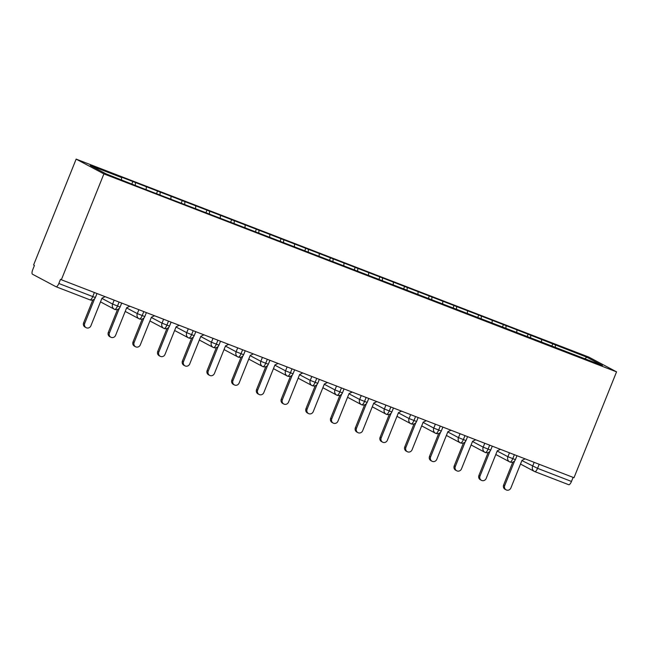 <?xml version="1.0" encoding="UTF-8"?>
<svg xmlns="http://www.w3.org/2000/svg" width="649" height="649" viewBox="0 0 649 649"><rect width="100%" height="100%" fill="white"/><g stroke="black" fill="none" stroke-linecap="round" stroke-linejoin="round"><path stroke-width="0.97" d="M56.106 286.769L89.911 299.822A4.219 1.42 -68.9 0 0 89.96 299.846L56.049 286.753A4.219 1.42 -68.9 0 1 56.001 286.728L32.45 274.194A4.219 1.42 -68.9 0 1 32.758 269.611L34.438 265.441L33.594 264.995L76.152 159.127L588.797 357.08L616.55 371.853L103.905 173.891L76.152 159.127M121.614 177.566L90.243 165.446L105.884 173.77L139.868 187.277L602.467 365.533L586.826 357.201L514.3 328.816L119.01 176.179L121.614 177.566L121.468 179.789M135.454 182.904L135.3 185.135M146.325 187.107L146.147 189.703M160.157 192.445L160.003 194.676M171.028 196.647L170.849 199.243M184.86 201.985L184.714 204.216M195.73 206.187L195.56 208.783M209.57 211.525L209.416 213.756M220.441 215.728L220.262 218.324M234.273 221.066L234.119 223.297M245.144 225.268L244.965 227.864M258.975 230.606L258.829 232.837M269.846 234.808L269.676 237.404M283.686 240.146L283.532 242.377M294.557 244.349L294.378 246.944M308.389 249.687L308.243 251.917M319.259 253.889L319.081 256.485M333.099 259.227L332.945 261.45M343.97 263.429L343.792 266.025M357.802 268.767L357.648 270.99M368.673 272.969L368.494 275.565M382.504 278.307L382.358 280.53M393.375 282.51L393.205 285.106M407.215 287.848L407.061 290.071M418.086 292.05L417.907 294.646M431.918 297.388L431.763 299.611M442.788 301.59L442.61 304.186M456.62 306.928L456.474 309.151M467.491 311.131L467.321 313.727M481.331 316.469L481.177 318.691M492.202 320.663L492.023 323.259M506.033 326.009L505.887 328.232M516.904 330.203L516.726 332.799M530.744 335.549L530.59 337.772M541.615 339.743L541.436 342.339M539.197 464.286L537.567 468.351L571.477 481.444L573.108 477.38M571.477 481.444A4.219 1.42 111.1 0 1 568.694 484.706A4.219 1.42 111.1 0 1 568.638 484.681L534.841 471.628M555.447 345.09L555.293 347.312M586.826 357.201L584.871 358.735M56.049 286.753A4.219 1.42 -68.9 0 0 58.832 283.483L60.511 279.313L61.347 279.76L103.905 173.891M61.347 279.76L573.992 477.721L616.55 371.853M552.843 343.702L551.91 346.006M495.795 454.511L509.619 461.861A4.219 3.967 -62 0 0 509.903 461.999A4.219 1.42 -68.9 0 0 509.936 462.023A4.219 1.42 -68.9 0 0 512.734 458.762L514.373 454.698M497.199 451.023L507.891 456.709A4.219 3.967 -62 0 0 509.619 461.861L509.936 462.023A4.219 1.42 -68.9 0 0 509.952 462.023A4.219 4.219 0 0 0 515.387 459.662L507.891 456.709L509.465 452.799M528.132 334.162L527.207 336.466M503.429 324.622L502.504 326.926M478.719 315.081L477.794 317.385M454.016 305.541L453.091 307.845M429.314 296.001L428.381 298.305M404.603 286.46L403.678 288.764M379.9 276.92L378.975 279.224M355.198 267.38L354.265 269.684M330.487 257.84L329.562 260.144M305.784 248.299L304.86 250.603M281.074 238.759L280.149 241.063M256.371 229.219L255.446 231.531M231.669 219.678L230.736 221.99M206.958 210.138L206.033 212.45M182.255 200.598L181.331 202.91M157.553 191.057L156.62 193.37M132.842 181.517L131.917 183.829M471.093 444.971L484.908 452.321A4.219 3.967 -62 0 0 485.201 452.458A4.219 1.42 -68.9 0 0 485.233 452.483A4.219 1.42 -68.9 0 0 488.032 449.222L489.662 445.157M472.496 441.482L483.189 447.169A4.219 3.967 -62 0 0 484.908 452.321L485.233 452.483A4.219 1.42 -68.9 0 0 485.249 452.483A4.219 4.219 0 0 0 490.685 450.122L483.189 447.169L484.754 443.259M446.39 435.43L460.206 442.788A4.219 3.967 -62 0 0 460.49 442.918A4.219 1.42 -68.9 0 0 460.53 442.942A4.219 1.42 -68.9 0 0 463.321 439.681L464.96 435.617M447.794 431.942L458.478 437.629A4.219 3.967 -62 0 0 460.206 442.788L460.53 442.942A4.219 1.42 -68.9 0 0 460.547 442.942A4.219 4.219 0 0 0 465.974 440.582L458.478 437.629L460.052 433.719M421.68 425.89L435.495 433.248A4.219 3.967 -62 0 0 435.787 433.378A4.219 1.42 -68.9 0 0 435.82 433.402A4.219 1.42 -68.9 0 0 435.836 433.402A4.219 1.42 -68.9 0 0 438.619 430.141L440.257 426.077M396.977 416.35L410.793 423.708A4.219 3.967 -62 0 0 411.077 423.838A4.219 1.42 -68.9 0 0 411.117 423.862A4.219 1.42 -68.9 0 0 411.133 423.862A4.219 1.42 -68.9 0 0 413.916 420.601L415.547 416.536M372.275 406.809L386.09 414.167A4.219 3.967 -62 0 0 386.374 414.305A4.219 1.42 -68.9 0 0 386.415 414.322A4.219 1.42 -68.9 0 0 386.431 414.322A4.219 1.42 -68.9 0 0 389.205 411.06L390.844 406.996M347.564 397.269L361.379 404.627A4.219 3.967 -62 0 0 361.671 404.765A4.219 1.42 -68.9 0 0 361.704 404.781A4.219 1.42 -68.9 0 0 361.72 404.781A4.219 1.42 -68.9 0 0 364.503 401.52L366.133 397.456M322.861 387.729L336.677 395.087A4.219 3.967 -62 0 0 336.961 395.225A4.219 1.42 -68.9 0 0 337.001 395.241A4.219 1.42 -68.9 0 0 337.018 395.249A4.219 1.42 -68.9 0 0 339.8 391.98L341.431 387.915M298.151 378.189L311.974 385.547A4.219 3.967 -62 0 0 312.258 385.684A4.219 1.42 -68.9 0 0 312.291 385.701A4.219 1.42 -68.9 0 0 315.089 382.439L316.728 378.375M299.554 374.7L310.246 380.387A4.219 3.967 -62 0 0 311.974 385.547L312.291 385.701A4.219 1.42 -68.9 0 0 312.307 385.709A4.219 4.219 0 0 0 317.742 383.34L310.246 380.387L311.82 376.477M273.448 368.648L287.264 376.006A4.219 3.967 -62 0 0 287.556 376.144A4.219 1.42 -68.9 0 0 287.588 376.16A4.219 1.42 -68.9 0 0 290.387 372.899L292.018 368.835M274.852 365.16L285.544 370.847A4.219 3.967 -62 0 0 287.264 376.006L287.588 376.16A4.219 1.42 -68.9 0 0 287.604 376.169A4.219 4.219 0 0 0 293.04 373.8L285.544 370.847L287.109 366.936M248.745 359.108L262.561 366.466A4.219 3.967 -62 0 0 262.845 366.604A4.219 1.42 -68.9 0 0 262.886 366.62A4.219 1.42 -68.9 0 0 262.902 366.628A4.219 1.42 -68.9 0 0 265.676 363.359L267.315 359.295M224.035 349.568L237.85 356.926A4.219 3.967 -62 0 0 238.142 357.064A4.219 1.42 -68.9 0 0 238.175 357.08A4.219 1.42 -68.9 0 0 240.974 353.819L242.612 349.754M225.438 346.079L236.131 351.766A4.219 3.967 -62 0 0 237.85 356.926L238.175 357.08A4.219 1.42 -68.9 0 0 238.191 357.088A4.219 4.219 0 0 0 243.626 354.719L236.131 351.766L237.704 347.856M199.332 340.027L213.148 347.385A4.219 3.967 -62 0 0 213.432 347.523A4.219 1.42 -68.9 0 0 213.472 347.539A4.219 1.42 -68.9 0 0 216.271 344.278L217.902 340.214M200.736 336.539L211.428 342.226A4.219 3.967 -62 0 0 213.148 347.385L213.472 347.539A4.219 1.42 -68.9 0 0 213.489 347.548A4.219 4.219 0 0 0 218.924 345.179L211.428 342.226L212.994 338.324M174.63 330.487L188.445 337.845A4.219 3.967 -62 0 0 188.729 337.983A4.219 1.42 -68.9 0 0 188.77 337.999A4.219 1.42 -68.9 0 0 191.56 334.738L193.199 330.674M176.033 326.999L186.717 332.686A4.219 3.967 -62 0 0 188.445 337.845L188.77 337.999A4.219 1.42 -68.9 0 0 188.786 338.007A4.219 4.219 0 0 0 194.213 335.647L186.717 332.686L188.291 328.783M149.919 320.955L163.735 328.305A4.219 3.967 -62 0 0 164.027 328.443A4.219 1.42 -68.9 0 0 164.059 328.459A4.219 1.42 -68.9 0 0 166.858 325.198L168.489 321.133M151.322 317.458L162.015 323.145A4.219 3.967 -62 0 0 163.735 328.305L164.059 328.459A4.219 1.42 -68.9 0 0 164.075 328.467A4.219 4.219 0 0 0 169.511 326.106L162.015 323.145L163.589 319.243M125.216 311.415L139.032 318.764A4.219 3.967 -62 0 0 139.316 318.902A4.219 1.42 -68.9 0 0 139.357 318.919A4.219 1.42 -68.9 0 0 139.373 318.927A4.219 1.42 -68.9 0 0 142.155 315.657L143.786 311.593M114.613 309.362A4.219 3.967 -62 0 1 114.329 309.224L114.646 309.378A4.219 1.42 -68.9 0 0 114.646 309.378A4.219 1.42 -68.9 0 0 114.662 309.386A4.219 1.42 -68.9 0 0 117.445 306.117L119.083 302.053M506.155 489.873L505.06 489.289A3.513 3.31 -62 0 1 503.624 484.998L504.719 485.574A3.513 3.31 118 0 0 506.155 489.873A3.513 3.31 118 0 0 510.893 487.959L522.007 460.319L525.13 458.851M503.624 484.998L512.832 462.088M504.719 485.574L514.649 460.871M481.444 480.333L480.357 479.749A3.513 3.31 -62 0 1 478.913 475.457L480.009 476.033A3.513 3.31 118 0 0 481.444 480.333A3.513 3.31 118 0 0 486.19 478.418L497.296 450.779L500.428 449.311M478.913 475.457L488.129 452.548M480.009 476.033L489.946 451.331M456.742 470.793L455.647 470.209A3.513 3.31 -62 0 1 454.211 465.917L455.306 466.501A3.513 3.31 118 0 0 456.742 470.793A3.513 3.31 118 0 0 461.48 468.886L472.594 441.239L475.725 439.771M454.211 465.917L463.418 443.007M455.306 466.501L465.236 441.791M432.039 461.252L430.944 460.668A3.513 3.31 -62 0 1 429.508 456.377L430.595 456.961A3.513 3.31 118 0 0 432.039 461.252A3.513 3.31 118 0 0 436.777 459.346L447.883 431.699L451.014 430.23M429.508 456.377L438.716 433.467M430.595 456.961L440.533 432.25M407.329 451.712L406.233 451.128A3.513 3.31 -62 0 1 404.798 446.837L405.893 447.421A3.513 3.31 118 0 0 407.329 451.712A3.513 3.31 118 0 0 412.066 449.806L423.18 422.158L426.312 420.69M404.798 446.837L414.013 423.927M405.893 447.421L415.822 422.71M382.626 442.172L381.531 441.588A3.513 3.31 -62 0 1 380.095 437.296L381.19 437.88A3.513 3.31 118 0 0 382.626 442.172A3.513 3.31 118 0 0 387.364 440.265L398.478 412.618L401.601 411.15M380.095 437.296L389.303 414.387M381.19 437.88L391.12 413.17M357.915 432.632L356.828 432.047A3.513 3.31 -62 0 1 355.392 427.756L356.479 428.34A3.513 3.31 118 0 0 357.915 432.632A3.513 3.31 118 0 0 362.661 430.725L373.767 403.086L376.899 401.609M355.392 427.756L364.6 404.846M356.479 428.34L366.417 403.629M333.213 423.091L332.118 422.507A3.513 3.31 -62 0 1 330.682 418.216L331.777 418.8A3.513 3.31 118 0 0 333.213 423.091A3.513 3.31 118 0 0 337.951 421.185L349.065 393.545L352.196 392.069M330.682 418.216L339.898 395.306M331.777 418.8L341.707 394.089M308.51 413.551L307.415 412.975A3.513 3.31 -62 0 1 305.979 408.675L307.074 409.259A3.513 3.31 118 0 0 308.51 413.551A3.513 3.31 118 0 0 313.248 411.644L324.362 384.005L327.485 382.529M305.979 408.675L315.187 385.766M307.074 409.259L317.004 384.549M283.8 404.011L282.713 403.435A3.513 3.31 -62 0 1 281.268 399.135L282.364 399.719A3.513 3.31 118 0 0 283.8 404.011A3.513 3.31 118 0 0 288.545 402.104L299.651 374.465L302.783 372.988M281.268 399.135L290.484 376.225M282.364 399.719L292.301 375.008M259.097 394.47L258.002 393.894A3.513 3.31 -62 0 1 256.566 389.595L257.661 390.179A3.513 3.31 118 0 0 259.097 394.47A3.513 3.31 118 0 0 263.835 392.564L274.949 364.925L278.08 363.448M256.566 389.595L265.774 366.685M257.661 390.179L267.591 365.468M234.394 384.93L233.299 384.354A3.513 3.31 -62 0 1 231.863 380.054L232.95 380.639A3.513 3.31 118 0 0 234.394 384.93A3.513 3.31 118 0 0 239.132 383.024L250.238 355.384L253.37 353.908M231.863 380.054L241.071 357.145M232.95 380.639L242.888 355.928M209.684 375.39L208.589 374.814A3.513 3.31 -62 0 1 207.153 370.514L208.248 371.098A3.513 3.31 118 0 0 209.684 375.39A3.513 3.31 118 0 0 214.421 373.483L225.536 345.844L228.667 344.368M207.153 370.514L216.368 347.604M208.248 371.098L218.178 346.388M184.981 365.849L183.886 365.273A3.513 3.31 -62 0 1 182.45 360.974L183.545 361.558A3.513 3.31 118 0 0 184.981 365.849A3.513 3.31 118 0 0 189.719 363.943L200.833 336.304L203.956 334.827M182.45 360.974L191.658 338.064M183.545 361.558L193.475 336.847M160.271 356.309L159.183 355.733A3.513 3.31 -62 0 1 157.748 351.433L158.835 352.018A3.513 3.31 118 0 0 160.271 356.309A3.513 3.31 118 0 0 165.016 354.403L176.122 326.763L179.254 325.287M157.748 351.433L166.955 328.524M158.835 352.018L168.772 327.307M135.568 346.769L134.473 346.193A3.513 3.31 -62 0 1 133.037 341.893L134.132 342.477A3.513 3.31 118 0 0 135.568 346.769A3.513 3.31 118 0 0 140.306 344.862L151.42 317.223L154.551 315.747M133.037 341.893L142.253 318.983M134.132 342.477L144.062 317.767M110.865 337.229L109.77 336.653A3.513 3.31 -62 0 1 108.334 332.353L109.43 332.937A3.513 3.31 118 0 0 110.865 337.229A3.513 3.31 118 0 0 115.603 335.322L126.717 307.683L129.841 306.206M108.334 332.353L117.542 309.443M109.43 332.937L119.359 308.226M86.155 327.688L85.068 327.112A3.513 3.31 -62 0 1 83.624 322.813L84.719 323.397A3.513 3.31 118 0 0 86.155 327.688A3.513 3.31 118 0 0 90.901 325.782L102.007 298.142L105.138 296.674M83.624 322.813L92.839 299.903M84.719 323.397L94.657 298.686M521.91 460.563L537.567 468.351A4.219 1.42 111.1 0 1 534.784 471.612A4.219 1.42 111.1 0 1 534.727 471.588A4.219 3.967 -62 0 1 532.602 466.25L534.168 462.339M58.832 283.483L92.742 296.577L94.373 292.512M95.395 297.485A4.219 4.219 0 0 1 89.96 299.846A4.219 1.42 -68.9 0 0 92.742 296.577L95.395 297.485L96.985 293.518M423.083 422.402L433.775 428.089L435.349 424.178M398.381 412.861L409.073 418.548L410.639 414.638M373.678 403.321L384.362 409.008L385.936 405.098M348.967 393.781L359.66 399.468L361.233 395.557M324.265 384.24L334.949 389.927L336.523 386.017M250.149 355.62L260.833 361.306L262.407 357.396M126.62 307.918L137.304 313.605L138.878 309.703M101.909 298.378L112.602 304.065L114.175 300.163M435.836 433.402A4.219 4.219 0 0 0 441.271 431.041L433.775 428.089A4.219 3.967 -62 0 0 435.495 433.248L435.82 433.402M411.133 423.862A4.219 4.219 0 0 0 416.569 421.501L409.073 418.548A4.219 3.967 -62 0 0 410.793 423.708L411.117 423.862M386.431 414.322A4.219 4.219 0 0 0 391.858 411.961L384.362 409.008A4.219 3.967 -62 0 0 386.09 414.167L386.415 414.322M361.72 404.781A4.219 4.219 0 0 0 367.156 402.421L359.66 399.468A4.219 3.967 -62 0 0 361.379 404.627L361.704 404.781M337.018 395.249A4.219 4.219 0 0 0 342.453 392.88L334.957 389.927A4.219 3.967 -62 0 0 336.677 395.087L337.001 395.241M262.902 366.628A4.219 4.219 0 0 0 268.329 364.259L260.833 361.306A4.219 3.967 -62 0 0 262.561 366.466L262.886 366.62M139.373 318.927A4.219 4.219 0 0 0 144.808 316.566L137.312 313.605A4.219 3.967 -62 0 0 139.032 318.764L139.357 318.919M114.662 309.386A4.219 4.219 0 0 0 120.097 307.026L112.602 304.065A4.219 3.967 -62 0 0 114.329 309.224L100.506 301.874M568.694 484.706L534.784 471.612A4.219 4.219 0 0 1 534.322 471.401L520.506 464.051M515.387 459.662L516.977 455.703M490.685 450.122L492.275 446.163M465.974 440.582L467.572 436.623M441.271 431.041L442.861 427.083M416.569 421.501L418.159 417.542M391.858 411.961L393.456 408.002M367.156 402.421L368.746 398.462M342.453 392.88L344.043 388.921M317.742 383.34L319.332 379.381M293.04 373.8L294.63 369.841M268.329 364.259L269.927 360.3M243.626 354.719L245.217 350.76M218.924 345.179L220.514 341.22M194.213 335.647L195.811 331.68M169.511 326.106L171.101 322.139M144.808 316.566L146.398 312.599M120.097 307.026L121.688 303.059"/></g></svg>
